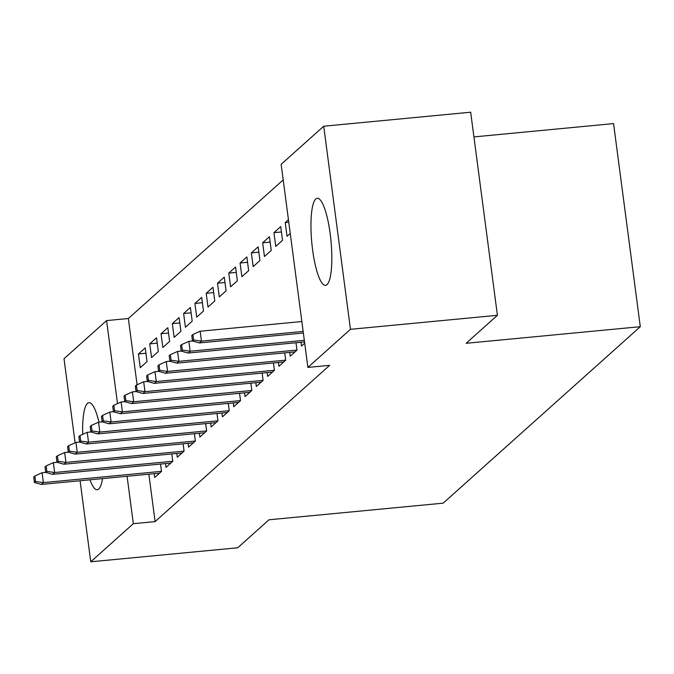 <?xml version="1.0" encoding="UTF-8"?>
<svg xmlns="http://www.w3.org/2000/svg" width="674" height="674" viewBox="0 0 674 674"><rect width="100%" height="100%" fill="white"/><g stroke="black" fill="none" stroke-linecap="round" stroke-linejoin="round"><path stroke-width="1.01" d="M327.033 284.63A43.726 9.638 84.6 0 1 325.542 285.346A43.726 9.638 84.6 0 1 312.163 246.229A43.726 9.638 84.6 0 1 315.752 199.007A43.726 9.638 84.6 0 1 317.243 198.291A43.726 9.638 84.6 0 1 330.622 237.408A43.726 9.638 84.6 0 1 327.033 284.63M102.49 478.607A43.726 9.638 84.6 0 1 98.716 489.012A43.726 9.638 84.6 0 1 97.233 489.72A43.726 9.638 84.6 0 1 89.979 479.804M82.691 434.368A43.726 9.638 84.6 0 1 87.443 403.381A43.726 9.638 84.6 0 1 88.934 402.673A43.726 9.638 84.6 0 1 98.977 422.16M283.198 179.907L128.355 318.516L106.585 320.597L117.52 403.608M281.151 164.33L323.722 126.223L350.455 329.316L307.892 367.423L281.151 164.33M350.455 329.316L497.412 315.297L470.671 112.204L323.722 126.223M473.923 136.915L613.559 123.595L640.3 326.688L443.155 503.166L268.985 519.78L237.711 547.777L90.754 561.796L80.088 480.747M75.092 442.801L64.022 358.703L106.585 320.597M288.775 222.226L285.237 222.563L287.048 236.288L290.25 233.423M285.237 222.563L288.438 219.699M301 342.274L301.497 346.065L304.699 343.201M262.658 242.783L264.461 256.508L271.234 250.442L269.432 236.717L262.658 242.783L270.139 242.067M278.413 362.494L278.918 366.285L285.692 360.219L284.723 352.856M240.07 262.995L241.882 276.719L248.655 270.653L246.853 256.929L240.07 262.995L247.552 262.287M255.834 382.706L256.331 386.497L263.104 380.431L262.135 373.076M217.491 283.215L219.294 296.931L226.076 290.873L224.265 277.149L217.491 283.215L224.973 282.499M233.255 402.917L233.752 406.717L240.525 400.651L239.556 393.287M194.912 303.426L196.715 317.151L203.489 311.085L201.686 297.36L194.912 303.426L202.385 302.719M210.667 423.137L211.164 426.928L217.946 420.862L216.977 413.507M172.325 323.646L174.136 337.362L180.91 331.305L179.099 317.58L172.325 323.646L179.806 322.93M188.088 443.349L188.585 447.148L195.359 441.082L194.39 433.719M149.746 343.858L151.549 357.582L158.323 351.516L156.52 337.792L149.746 343.858L157.219 343.142M165.501 463.569L166.006 467.36L172.78 461.294L171.811 453.939M128.355 318.516L137.083 384.761M148.853 474.184L155.096 521.609L329.662 365.342L307.892 367.423M154.211 473.679L154.708 477.47L161.49 471.404L160.522 464.041M138.456 353.968L140.259 367.692L147.033 361.626L145.23 347.902L138.456 353.968L145.929 353.252M176.799 453.459L177.296 457.25L184.069 451.192L183.101 443.829M161.035 333.748L162.838 347.472L169.621 341.406L167.809 327.69L161.035 333.748L168.517 333.04M199.378 433.247L199.875 437.038L206.648 430.972L205.68 423.609M183.614 313.536L185.426 327.261L192.2 321.195L190.388 307.47L183.614 313.536L191.096 312.82M221.957 413.027L222.462 416.827L229.236 410.761L228.267 403.397M206.202 293.316L208.005 307.041L214.779 300.975L212.976 287.259L206.202 293.316L213.683 292.609M244.544 392.816L245.041 396.607L251.815 390.541L250.846 383.177M228.781 273.105L230.592 286.829L237.366 280.763L235.555 267.039L228.781 273.105L236.262 272.389M267.123 372.596L267.629 376.395L274.402 370.329L273.433 362.966M251.368 252.893L253.171 266.609L259.945 260.543L258.142 246.827L251.368 252.893L258.841 252.177M289.71 352.384L290.208 356.175L296.981 350.109L296.012 342.754M273.947 232.673L275.759 246.398L282.532 240.332L280.721 226.607L273.947 232.673L281.429 231.957M155.096 521.609L133.326 523.69L90.754 561.796M497.412 315.297L466.13 343.302L640.3 326.688M127.083 476.265L133.326 523.69M68.293 452.178L64.653 452.524L65.951 462.406L63.92 464.226L57.004 462.297L58.133 461.286L57.408 455.801L56.279 456.812L57.004 462.297L53.356 462.634L54.661 472.516L52.631 474.336L45.714 472.407L46.843 471.396L46.118 465.911L44.989 466.922L45.714 472.407L42.066 472.744L43.372 482.618L161.482 471.353M35.554 481.506L34.829 476.012L33.7 477.024L34.425 482.517L35.554 481.506L43.372 482.618L41.333 484.438L159.519 473.173M42.066 472.744L34.829 476.012M34.425 482.517L41.333 484.438M46.843 471.396L54.661 472.516L172.771 461.252M52.631 474.336L170.808 463.063M53.356 462.634L46.118 465.911M58.133 461.286L65.951 462.406L184.061 451.142M63.92 464.226L182.098 452.953M64.653 452.524L57.408 455.801M79.583 442.068L75.943 442.414L77.24 452.296L195.35 441.032M69.422 451.184L68.706 445.691L67.577 446.702L68.293 452.195L69.422 451.184L77.24 452.296L75.21 454.116L193.387 442.843M75.943 442.414L68.706 445.691M68.293 452.195L75.21 454.116M90.88 431.967L87.232 432.312L88.53 442.186L206.648 430.922M80.72 441.074L79.995 435.581L78.866 436.592L79.591 442.085L80.72 441.074L88.53 442.186L86.499 444.006L204.677 432.742M87.232 432.312L79.995 435.581M79.591 442.085L86.499 444.006M102.17 421.857L98.522 422.202L99.828 432.085L217.938 420.82M92.009 430.964L91.285 425.479L90.156 426.49L90.88 431.975L92.009 430.964L99.828 432.085L97.789 433.904L215.975 422.632M98.522 422.202L91.285 425.479M90.88 431.975L97.789 433.904M113.459 411.747L109.811 412.092L111.117 421.975L229.227 410.71M103.299 420.862L102.574 415.369L101.445 416.38L102.17 421.865L103.299 420.862L111.117 421.975L109.087 423.794L227.264 412.522M109.811 412.092L102.574 415.369M102.17 421.865L109.087 423.794M124.749 401.637L121.109 401.99L122.407 411.865L240.517 400.6M114.588 410.752L113.872 405.259L112.735 406.27L113.459 411.763L114.588 410.752L122.407 411.865L120.376 413.684L238.554 402.412M121.109 401.99L113.872 405.259M113.459 411.763L120.376 413.684M136.038 391.535L132.399 391.88L133.696 401.763L251.815 390.49M125.886 400.642L125.162 395.158L124.033 396.169L124.749 401.653L125.886 400.642L133.696 401.763L131.666 403.583L249.843 392.31M132.399 391.88L125.162 395.158M124.749 401.653L131.666 403.583M301.851 321.532L200.144 331.229L201.45 341.111L199.411 342.931L192.503 341.01L193.632 339.999L192.907 334.506L191.778 335.517L192.503 341.01L188.855 341.339L190.152 351.221L188.122 353.041L181.213 351.112L182.342 350.101L181.618 344.616L180.489 345.627L181.213 351.112L177.565 351.449L178.863 361.331L176.832 363.151L169.915 361.222L171.044 360.211L170.328 354.726L169.199 355.737L169.915 361.222L166.267 361.559L167.573 371.433L165.543 373.253L158.626 371.332L159.755 370.321L159.03 364.828L157.901 365.839L158.626 371.332L154.978 371.66L156.284 381.543L154.245 383.363L147.336 381.442L148.465 380.431L147.741 374.938L146.612 375.949L147.336 381.442L143.688 381.77L144.986 391.653L263.104 380.389M137.176 390.532L136.451 385.048L135.322 386.059L136.047 391.543L137.176 390.532L144.986 391.653L142.955 393.473L261.133 382.2M143.688 381.77L136.451 385.048M136.047 391.543L142.955 393.473M148.465 380.431L156.284 381.543L274.394 370.279M154.245 383.363L272.431 372.09M154.978 371.66L147.741 374.938M159.755 370.321L167.573 371.433L285.683 360.169M165.543 373.253L283.72 361.98M166.267 361.559L159.03 364.828M171.044 360.211L178.863 361.331L296.973 350.067M176.832 363.151L295.01 351.879M177.565 351.449L170.328 354.726M182.342 350.101L190.152 351.221L304.319 340.336M188.122 353.041L304.53 341.937M188.855 341.339L181.618 344.616M193.632 339.999L201.45 341.111L303.148 331.414M199.411 342.931L303.359 333.015M200.144 331.229L192.907 334.506"/></g></svg>
